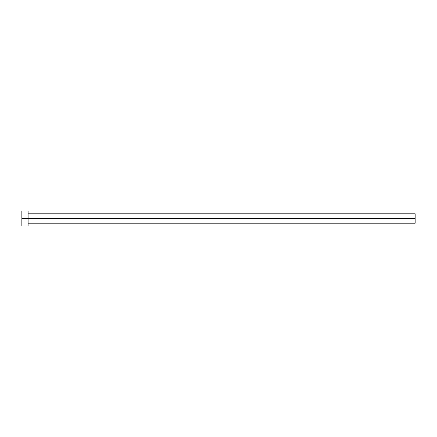 <?xml version="1.0" encoding="UTF-8"?>
<svg xmlns="http://www.w3.org/2000/svg" width="437" height="437" viewBox="0 0 437 437"><rect width="100%" height="100%" fill="white"/><g stroke="black" fill="none" stroke-linecap="round" stroke-linejoin="round"><path stroke-width="0.66" d="M21.85 225.989L21.85 211.011L21.85 218.5L415.15 218.5L415.15 223.181L415.15 218.5L21.85 218.5L21.85 225.989L28.094 225.989L28.094 211.011L28.094 225.989M415.15 218.5L415.15 213.819L415.15 218.5M28.094 223.181L415.15 223.181M21.85 211.011L28.094 211.011M28.094 213.819L415.15 213.819"/></g></svg>
